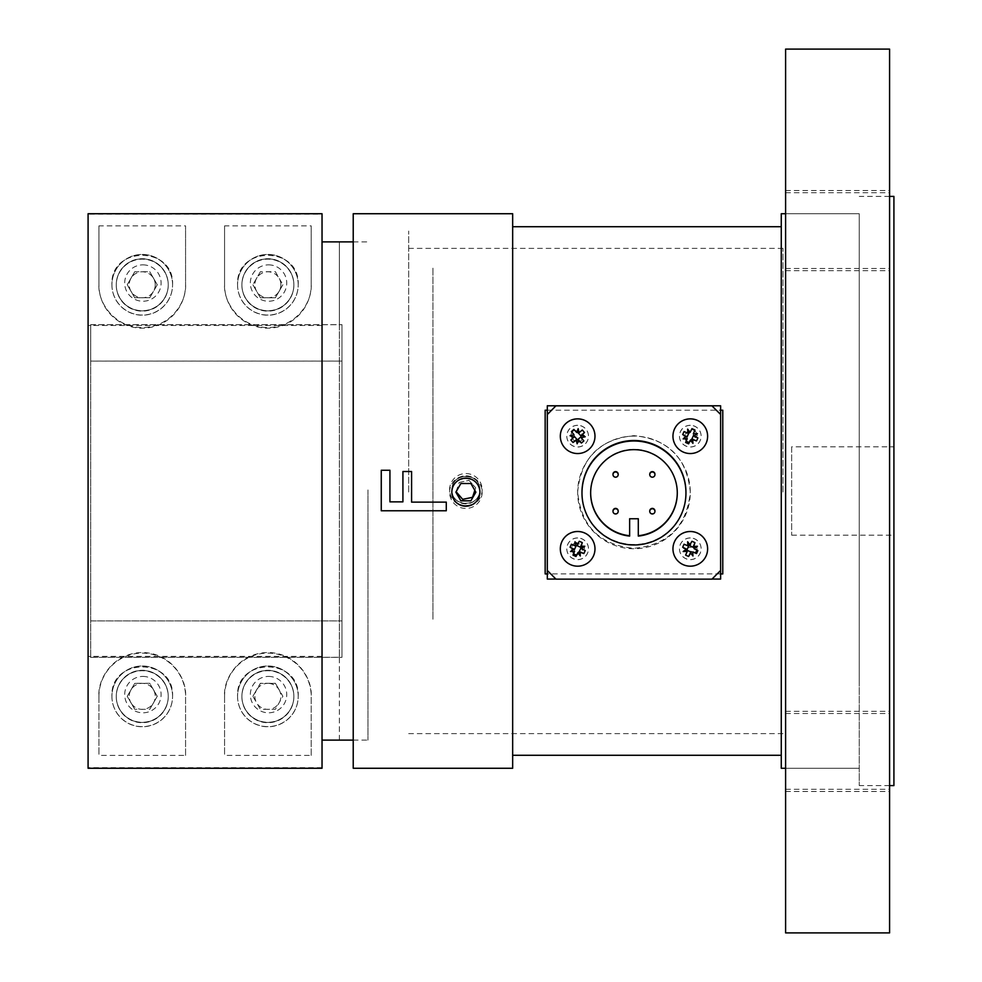 <?xml version="1.0" encoding="UTF-8"?>
<svg xmlns="http://www.w3.org/2000/svg" width="982" height="982" viewBox="0 0 982 982"><rect width="100%" height="100%" fill="white"/><g stroke="black" fill="none" stroke-linecap="round" stroke-linejoin="round"><path stroke-width="0.74" stroke-dasharray="4.91 3.68" d="M889.582 777.744L889.582 711.299L889.582 777.744M785.6 777.744L785.6 711.299L785.6 777.744M889.582 256.965L889.582 190.52L889.582 256.965M785.6 256.965L785.6 190.52L785.6 256.965M889.582 259.162L889.582 192.718L889.582 259.162M785.6 259.162L785.6 192.718L785.6 259.162M889.582 779.941L889.582 713.497L889.582 779.941M785.6 779.941L785.6 713.497L785.6 779.941M889.582 932.9L889.582 49.1M785.6 932.9L785.6 49.1M785.6 686.222L785.6 213.732L785.6 686.222M859.25 686.222L859.25 213.732L859.25 686.222M889.582 283.565L889.582 783.882L889.582 283.565M512.665 213.732L512.665 768.268M452.015 492.178C451.155 510.051 480.591 510.063 479.732 492.178C480.603 474.318 451.168 474.257 452.015 492.178M353.225 213.732L353.225 768.268M479.732 489.822C480.591 507.706 451.155 507.719 452.015 489.822C451.143 471.974 480.579 471.912 479.732 489.822M781.267 489.883L781.267 755.268L781.267 489.883M720.616 573.918L547.318 573.918M512.665 489.883L512.665 755.268L512.665 489.883M859.25 489.822L859.25 768.268L859.25 489.822M781.267 213.732L781.267 768.268M353.225 489.895L353.225 750.935L353.225 489.895M547.318 410.206L720.616 410.206M446.282 510.775L446.282 502.109L411.581 502.121L411.581 471.52L402.915 471.52L402.915 501.851L389.928 501.851L389.928 470.268M381.262 470.268L381.262 510.775M893.915 196.4L893.915 785.6M859.25 489.748L859.25 785.6L859.25 489.748M791.664 535.19L893.915 535.19L893.915 446.81L791.664 446.81L791.664 535.19L791.664 446.81M696.987 433.909L697.22 435.64L689.217 442.526M686.185 441.262L683.362 435.677L691.831 428.913M694.777 430.386L696.901 433.614M574.126 429.699L584.585 435.64C579.994 444.601 575.366 444.613 570.714 435.677M570.714 435.566L571.769 431.994M479.732 489.969C480.591 472.097 451.155 472.084 452.015 489.969C451.143 507.829 480.579 507.89 479.732 489.969M408.684 492.031L408.684 231.065L408.684 492.031M452.015 492.031C451.155 474.146 480.591 474.134 479.732 492.031C480.603 509.879 451.168 509.94 452.015 492.031M577.649 492.031C580.988 457.796 599.757 439.015 633.942 435.677C668.19 439.015 686.97 457.796 690.285 492.031C686.97 526.229 668.202 544.985 633.991 548.324C599.781 545.047 581 526.278 577.649 492.031M782.998 492.031L782.998 248.385L782.998 492.031M696.987 546.544L696.974 550.129M695.391 553.013L683.362 548.324L696.95 546.397M584.351 546.544L584.585 548.349L576.581 555.161M573.549 553.897L570.714 548.324L575.01 541.917M575.084 541.88L584.302 546.397M432.952 362.333L432.952 619.667L432.952 362.333M432.952 582.4L432.952 267.448L432.952 582.4M241.891 285.136A25.998 25.998 180 0 0 267.89 311.134A25.998 25.998 180 0 0 293.876 285.136A25.998 25.998 180 0 0 267.89 259.15A25.998 25.998 180 0 0 241.891 285.136M116.257 285.136A25.998 25.998 180 0 0 142.243 311.134A25.998 25.998 180 0 0 168.241 285.136A25.998 25.998 180 0 0 142.243 259.15A25.998 25.998 180 0 0 116.257 285.136M88.085 214.199L88.085 767.654L88.085 214.199L322.035 214.199L322.035 325.472L88.085 325.472M322.035 325.472L322.035 214.199M116.257 696.717A25.998 25.998 180 0 0 142.243 722.703A25.998 25.998 180 0 0 168.241 696.717A25.998 25.998 180 0 0 142.243 670.718A25.998 25.998 180 0 0 116.257 696.717M241.891 696.717A25.998 25.998 180 0 0 267.89 722.703A25.998 25.998 180 0 0 293.876 696.717A25.998 25.998 180 0 0 267.89 670.718A25.998 25.998 180 0 0 241.891 696.717M322.035 767.654L88.085 767.654M322.035 656.381L88.085 656.381M224.559 225.885L224.559 284.424C223.356 301.155 238.552 327.08 267.73 327.583C297.043 327.252 312.411 301.339 311.208 284.424L311.208 225.885L224.559 225.885L224.559 284.866A43.318 43.318 180 0 0 267.89 328.184A43.318 43.318 180 0 0 311.208 284.866M311.208 284.424L311.208 225.885M241.891 284.866A25.998 25.998 -0 0 1 267.89 258.867A25.998 25.998 -0 0 1 293.876 284.866A25.998 25.998 -0 0 1 267.89 310.864A25.998 25.998 -0 0 1 241.891 284.866M185.573 755.416L185.573 695.993C186.776 679.102 171.58 653.005 142.402 652.514C113.09 652.834 97.721 678.93 98.924 695.993L98.924 755.416L185.573 755.416L185.573 696.434A43.318 43.318 180 0 0 142.243 653.116A43.318 43.318 180 0 0 98.924 696.434M98.924 695.993L98.924 755.416M116.257 696.434A25.998 25.998 -0 0 1 142.243 670.448A25.998 25.998 -0 0 1 168.241 696.434A25.998 25.998 -0 0 1 142.243 722.433A25.998 25.998 -0 0 1 116.257 696.434M311.208 755.416L311.208 695.993C312.411 679.102 297.227 653.005 268.037 652.514C238.724 652.834 223.356 678.93 224.559 695.993L224.559 755.416L311.208 755.416L311.208 696.434A43.318 43.318 180 0 0 267.89 653.116A43.318 43.318 180 0 0 224.559 696.434M224.559 695.993L224.559 755.416M241.891 696.434A25.998 25.998 -0 0 1 267.89 670.448A25.998 25.998 -0 0 1 293.876 696.434A25.998 25.998 -0 0 1 267.89 722.433A25.998 25.998 -0 0 1 241.891 696.434M98.924 225.885L98.924 284.424C97.709 301.155 112.905 327.08 142.083 327.583C171.408 327.252 186.776 301.339 185.573 284.424L185.573 225.885L98.924 225.885L98.924 284.866A43.318 43.318 180 0 0 142.243 328.184A43.318 43.318 180 0 0 185.573 284.866L185.573 225.885M116.257 284.866A25.998 25.998 -0 0 1 142.243 258.867A25.998 25.998 -0 0 1 168.241 284.866A25.998 25.998 -0 0 1 142.243 310.864A25.998 25.998 -0 0 1 116.257 284.866M322.035 213.732L322.035 768.268L88.085 768.268L88.085 657.363L339.367 657.363L339.367 324.637L88.085 324.637L88.085 213.732M367.955 489.944L367.955 740.109L367.955 489.944M322.035 740.109L339.367 740.109L339.367 241.891L339.367 324.637L341.969 324.637L341.969 657.363L341.969 324.637M88.085 324.637L88.085 657.363L341.969 657.363M142.906 264.858A18.192 18.192 0 0 1 161.097 283.049A18.192 18.192 0 0 1 142.906 301.241A18.192 18.192 0 0 1 124.702 283.049A18.192 18.192 0 0 1 142.906 264.858M268.54 264.858A18.192 18.192 0 0 1 286.732 283.049A18.192 18.192 0 0 1 268.54 301.241A18.192 18.192 0 0 1 250.349 283.049A18.192 18.192 0 0 1 268.54 264.858M268.54 676.426A18.192 18.192 0 0 1 286.732 694.618A18.192 18.192 0 0 1 268.54 712.809A18.192 18.192 0 0 1 250.349 694.618A18.192 18.192 0 0 1 268.54 676.426M142.906 676.426A18.192 18.192 0 0 1 161.097 694.618A18.192 18.192 0 0 1 142.906 712.809A18.192 18.192 0 0 1 124.702 694.618A18.192 18.192 0 0 1 142.906 676.426M339.367 740.109L339.367 657.363M547.318 579.073L720.616 579.073M555.91 579.073L712.024 579.073M547.318 405.419L547.318 578.705M547.318 414.453L547.318 570.481L547.318 414.453M690.285 425.28A10.827 10.827 180 0 0 679.458 436.106A10.827 10.827 180 0 0 690.285 446.945A10.827 10.827 180 0 0 701.123 436.106A10.827 10.827 180 0 0 690.285 425.28M577.649 537.915A10.827 10.827 180 0 0 566.81 548.754A10.827 10.827 180 0 0 577.649 559.58A10.827 10.827 180 0 0 588.476 548.754A10.827 10.827 180 0 0 577.649 537.915M720.616 570.407L720.616 414.453L720.616 570.407L711.95 579.147M633.967 436.106A56.318 56.318 180 0 0 577.649 492.436A56.318 56.318 180 0 0 633.967 548.754A56.318 56.318 180 0 0 690.285 492.436A56.318 56.318 180 0 0 633.967 436.106M577.649 425.28A10.827 10.827 180 0 0 566.81 436.106A10.827 10.827 180 0 0 577.649 446.945A10.827 10.827 180 0 0 588.476 436.106A10.827 10.827 180 0 0 577.649 425.28M690.285 537.915A10.827 10.827 180 0 0 679.458 548.754A10.827 10.827 180 0 0 690.285 559.58A10.827 10.827 180 0 0 701.123 548.754A10.827 10.827 180 0 0 690.285 537.915M155.242 284.792A12.999 12.999 180 0 0 142.243 271.793A12.999 12.999 180 0 0 129.243 284.792A12.999 12.999 180 0 0 142.243 297.791A12.999 12.999 180 0 0 155.242 284.792M111.923 284.743A30.332 30.332 180 0 0 142.243 315.062A30.332 30.332 180 0 0 172.574 284.743A30.332 30.332 180 0 0 142.243 254.412A30.332 30.332 180 0 0 111.923 284.743L111.923 284.866A30.332 30.332 180 0 0 142.243 315.197A30.332 30.332 180 0 0 172.574 284.866L172.574 284.743A30.332 30.332 180 0 0 142.243 254.412A30.332 30.332 180 0 0 111.923 284.743C110.045 245.61 174.452 245.61 172.574 284.743M172.574 284.866A30.332 30.332 180 0 0 142.243 254.534A30.332 30.332 180 0 0 111.923 284.866M157.255 284.719L149.755 271.719L134.743 271.719L127.243 284.719L134.743 297.718L149.755 297.718L157.255 284.792L149.755 271.719M134.743 271.719L127.243 284.792L134.743 297.791L149.755 297.718M149.755 297.791L157.255 284.792M280.877 284.792A12.999 12.999 180 0 0 267.89 271.793A12.999 12.999 180 0 0 254.89 284.792A12.999 12.999 180 0 0 267.89 297.791A12.999 12.999 180 0 0 280.877 284.792M237.558 284.743A30.332 30.332 180 0 0 267.89 315.062A30.332 30.332 180 0 0 298.209 284.743A30.332 30.332 180 0 0 267.89 254.412A30.332 30.332 180 0 0 237.558 284.743L237.558 284.866A30.332 30.332 180 0 0 267.89 315.197A30.332 30.332 180 0 0 298.209 284.866L298.209 284.743A30.332 30.332 180 0 0 267.89 254.412A30.332 30.332 180 0 0 237.558 284.743C235.68 245.61 300.087 245.61 298.209 284.743M298.209 284.866A30.332 30.332 180 0 0 267.89 254.534A30.332 30.332 180 0 0 237.558 284.866M275.39 297.718L282.89 284.719L275.39 271.719L260.377 271.719L252.877 284.719L260.377 297.718L275.39 297.791L282.89 284.719M260.377 271.719L252.877 284.792L260.377 297.718M260.377 297.791L275.39 297.791M252.877 696.287L256.633 689.867A12.999 12.999 -0 0 1 267.89 683.362L260.377 683.362L256.633 689.867A12.999 12.999 180 0 0 267.89 709.36A12.999 12.999 180 0 0 279.134 689.867L275.39 683.288L260.377 683.288L252.877 696.287L260.377 709.286L275.39 709.286L282.89 696.287L275.39 683.288M275.39 683.362L267.89 683.362A12.999 12.999 -0 0 1 279.134 689.867L282.89 696.287M237.558 696.312A30.332 30.332 180 0 0 267.89 726.631A30.332 30.332 180 0 0 298.209 696.312A30.332 30.332 180 0 0 267.89 665.98A30.332 30.332 180 0 0 237.558 696.312L237.558 696.434A30.332 30.332 180 0 0 267.89 726.766A30.332 30.332 180 0 0 298.209 696.434L298.209 696.312A30.332 30.332 180 0 0 267.89 665.98A30.332 30.332 180 0 0 237.558 696.312C235.68 657.191 300.087 657.179 298.209 696.312M298.209 696.434A30.332 30.332 180 0 0 267.89 666.115A30.332 30.332 180 0 0 237.558 696.434M157.255 696.361L149.755 683.362L134.743 683.362L127.243 696.361L130.987 702.867A12.999 12.999 -0 0 1 142.243 683.362A12.999 12.999 -0 0 1 153.499 702.867L157.255 696.287L149.755 683.288L134.743 683.288L127.243 696.287L134.743 709.286L149.755 709.286L157.255 696.287M111.923 696.312A30.332 30.332 180 0 0 142.243 726.631A30.332 30.332 180 0 0 172.574 696.312A30.332 30.332 180 0 0 142.243 665.98A30.332 30.332 180 0 0 111.923 696.312L111.923 696.434A30.332 30.332 180 0 0 142.243 726.766A30.332 30.332 180 0 0 172.574 696.434L172.574 696.312A30.332 30.332 180 0 0 142.243 665.98A30.332 30.332 180 0 0 111.923 696.312C110.045 657.191 174.452 657.179 172.574 696.312M134.743 709.286L130.987 702.867A12.999 12.999 180 0 0 153.499 702.867L149.755 709.286M172.574 696.434A30.332 30.332 180 0 0 142.243 666.115A30.332 30.332 180 0 0 111.923 696.434M581.982 492.51A51.985 51.985 180 0 0 633.967 544.494A51.985 51.985 180 0 0 685.952 492.51M629.634 518.386L629.634 536.086M677.285 492.804A43.318 43.318 180 0 0 633.967 449.29A43.318 43.318 180 0 0 590.648 492.804M638.3 518.386L638.3 536.086M555.984 579.147L711.95 579.073M690.285 537.989A10.827 10.827 180 0 0 679.458 548.828A10.827 10.827 180 0 0 690.285 559.654A10.827 10.827 180 0 0 701.123 548.828A10.827 10.827 180 0 0 690.285 537.989M577.649 425.353A10.827 10.827 180 0 0 566.81 436.18A10.827 10.827 180 0 0 577.649 447.019A10.827 10.827 180 0 0 588.476 436.18A10.827 10.827 180 0 0 577.649 425.353M577.649 537.989A10.827 10.827 180 0 0 566.81 548.828A10.827 10.827 180 0 0 577.649 559.654A10.827 10.827 180 0 0 588.476 548.828A10.827 10.827 180 0 0 577.649 537.989M690.285 425.353A10.827 10.827 180 0 0 679.458 436.18A10.827 10.827 180 0 0 690.285 447.019A10.827 10.827 180 0 0 701.123 436.18A10.827 10.827 180 0 0 690.285 425.353M555.984 579.073L547.318 570.407M649.753 510.996A2.602 2.602 180 0 0 652.343 513.598A2.602 2.602 180 0 0 654.945 510.996M649.753 474.232A2.602 2.602 180 0 0 652.343 476.835A2.602 2.602 180 0 0 654.945 474.232M612.989 474.232A2.602 2.602 180 0 0 615.591 476.835A2.602 2.602 180 0 0 618.181 474.232M612.989 510.996A2.602 2.602 180 0 0 615.591 513.598A2.602 2.602 180 0 0 618.181 510.996M341.969 361.118L341.969 324.711L90.688 324.711L90.688 361.118L341.969 361.118L341.969 657.326L90.688 657.326L90.688 620.919L341.969 620.919M90.688 620.919L90.688 361.118M90.688 657.326L90.688 324.711M341.969 361.081L90.688 361.081L90.688 657.289L341.969 657.289L341.969 324.674L341.969 657.289M90.688 361.081L90.688 620.882L341.969 620.882M90.688 657.289L90.688 620.882M90.688 324.674L341.969 324.674M449.584 492.142A16.289 16.289 0 0 1 465.898 475.877A16.289 16.289 0 0 1 482.162 492.191A16.289 16.289 0 0 1 465.849 508.455A16.289 16.289 0 0 1 449.584 492.142M475.877 492.129L470.894 483.463L460.877 483.451L455.869 492.154M452.125 492.682A14.043 14.043 0 0 1 463.025 476.074A14.043 14.043 0 0 1 479.621 486.974A14.043 14.043 0 0 1 468.721 503.582A14.043 14.043 0 0 1 452.125 492.682M481.818 486.532A16.289 16.289 180 0 0 462.571 473.889A16.289 16.289 180 0 0 449.928 493.148A16.289 16.289 180 0 0 469.175 505.779A16.289 16.289 180 0 0 481.818 486.532M456.164 491.651L459.22 482.408L469.015 480.382L475.669 487.796L474.822 490.362M475.669 487.845L474.834 490.374M469.015 480.382L475.669 487.796M459.22 482.408L469.015 480.321M456.114 491.724L459.22 482.358M707.617 436.18A17.332 17.332 0 0 1 686.602 453.119A17.332 17.332 0 0 1 672.965 436.18M688.812 433.111L684.073 431.589M687.032 439.42L685.632 442.452M693.599 435.284L697.871 437.898M707.617 548.828A17.332 17.332 0 0 1 686.602 565.755A17.332 17.332 0 0 1 672.965 548.828M689.376 545.538L691.942 541.291M693.39 547.367L693.55 545.673M688.812 545.759L684.073 544.224M687.032 552.056L685.632 555.1M687.032 552.031L687.179 550.313M594.982 548.828A17.332 17.332 0 0 1 573.954 565.755A17.332 17.332 0 0 1 560.317 548.828M576.729 545.538L579.306 541.291M580.743 547.367L580.914 545.673M571.426 544.224L576.176 545.734M574.384 552.056L572.997 555.1M580.951 547.919L585.235 550.534M594.982 436.18A17.332 17.332 0 0 1 570.468 451.953A17.332 17.332 0 0 1 560.317 436.18M570.849 439.985L574.212 436.266M578.189 432.829L582.289 430.006M583.873 440.881L581.037 436.732M168.241 284.719A25.998 25.998 -0 0 1 142.243 310.717A25.998 25.998 -0 0 1 116.257 284.719A25.998 25.998 -0 0 1 142.243 258.72A25.998 25.998 -0 0 1 168.241 284.719M293.876 284.719A25.998 25.998 -0 0 1 267.89 310.717A25.998 25.998 -0 0 1 241.891 284.719A25.998 25.998 -0 0 1 267.89 258.72A25.998 25.998 -0 0 1 293.876 284.719M293.876 696.287A25.998 25.998 -0 0 1 267.89 722.286A25.998 25.998 -0 0 1 241.891 696.287A25.998 25.998 -0 0 1 267.89 670.301A25.998 25.998 -0 0 1 293.876 696.287M168.241 696.287A25.998 25.998 -0 0 1 142.243 722.286A25.998 25.998 -0 0 1 116.257 696.287A25.998 25.998 -0 0 1 142.243 670.301A25.998 25.998 -0 0 1 168.241 696.287M785.6 711.299L889.582 711.299M785.6 190.52L889.582 190.52M785.6 192.718L889.582 192.718M785.6 713.497L889.582 713.497M859.25 213.732L785.6 213.732L859.25 213.732M859.25 768.268L785.6 768.268L859.25 768.268M785.6 791.48L889.582 791.48M785.6 270.701L889.582 270.701M785.6 268.503L889.582 268.503M785.6 789.283L889.582 789.283M889.582 785.6L859.25 785.6M889.582 196.4L859.25 196.4M782.998 248.385L408.684 248.385M782.998 733.615L408.684 733.615M353.225 241.891L367.955 241.891M353.225 740.109L367.955 740.109"/><path stroke-width="1.47" d="M889.582 179.853L889.582 932.9L785.6 932.9L785.6 49.1L889.582 49.1L889.582 179.853M512.665 768.268L512.665 213.732L353.225 213.732L353.225 768.268L512.665 768.268M411.581 502.121L411.581 471.52L402.915 471.52L402.915 501.851L389.928 501.851L389.928 470.268L381.262 470.268L381.262 510.775L446.282 510.775L446.282 502.121L411.581 502.121M720.616 410.206L722.777 410.206L722.777 573.918L720.616 573.918M547.318 573.918L545.157 573.918L545.157 410.206L547.318 410.206M785.6 768.268L781.267 768.268L781.267 213.732L785.6 213.732M381.262 510.775L446.282 510.775M889.582 785.6L893.915 785.6L893.915 196.4L889.582 196.4M893.915 446.81L893.915 535.19M689.217 442.526L686.185 441.262M691.831 428.913L694.777 430.386M571.769 431.994L574.126 429.699M696.974 550.129L695.391 553.013M576.581 555.161L573.549 553.897M322.035 241.891L353.225 241.891M322.035 213.732L322.035 768.268L88.085 768.268L88.085 213.732L322.035 213.732M720.616 414.453L711.95 405.861L720.616 414.453L720.616 405.787L547.318 405.787L547.318 414.453L555.984 405.787L547.318 414.527L547.318 579.073L555.91 579.073M712.024 579.073L720.616 579.073L720.616 414.527M547.318 405.787L720.616 405.787M633.967 440.992A51.985 51.985 180 0 0 581.982 492.976A51.985 51.985 180 0 0 633.967 544.973A51.985 51.985 180 0 0 685.952 492.976A51.985 51.985 180 0 0 633.967 440.992M685.952 492.976L685.952 492.51A51.985 51.985 180 0 0 633.967 440.513A51.985 51.985 180 0 0 581.982 492.51L581.982 492.976M633.967 449.658A43.318 43.318 180 0 0 590.648 492.976A43.318 43.318 180 0 0 629.634 536.086L629.634 518.754L638.3 518.754L638.3 536.086A43.318 43.318 180 0 0 677.285 492.976A43.318 43.318 180 0 0 633.967 449.658M590.648 492.804A43.318 43.318 180 0 0 629.634 535.718M629.634 518.754L638.3 518.754M638.3 535.718A43.318 43.318 180 0 0 677.285 492.804M547.318 570.481L555.984 579.147L711.95 579.147L720.616 570.481M711.95 405.787L555.984 405.787M711.95 405.861L555.984 405.861M654.945 511.364L654.945 510.996A2.602 2.602 180 0 0 652.343 508.394A2.602 2.602 180 0 0 649.753 510.996L649.753 511.364A2.602 2.602 180 0 0 652.343 513.967A2.602 2.602 180 0 0 654.945 511.364A2.602 2.602 180 0 0 652.343 508.762A2.602 2.602 180 0 0 649.753 511.364M654.945 474.601L654.945 474.232A2.602 2.602 180 0 0 652.343 471.63A2.602 2.602 180 0 0 649.753 474.232L649.753 474.601A2.602 2.602 180 0 0 652.343 477.203A2.602 2.602 180 0 0 654.945 474.601A2.602 2.602 180 0 0 652.343 471.998A2.602 2.602 180 0 0 649.753 474.601M618.181 474.601L618.181 474.232A2.602 2.602 180 0 0 615.591 471.63A2.602 2.602 180 0 0 612.989 474.232L612.989 474.601A2.602 2.602 180 0 0 615.591 477.203A2.602 2.602 180 0 0 618.181 474.601A2.602 2.602 180 0 0 615.591 471.998A2.602 2.602 180 0 0 612.989 474.601M618.181 511.364L618.181 510.996A2.602 2.602 180 0 0 615.591 508.394A2.602 2.602 180 0 0 612.989 510.996L612.989 511.364A2.602 2.602 180 0 0 615.591 513.967A2.602 2.602 180 0 0 618.181 511.364A2.602 2.602 180 0 0 615.591 508.762A2.602 2.602 180 0 0 612.989 511.364M479.916 492.191A14.043 14.043 180 0 0 465.898 478.124A14.043 14.043 180 0 0 451.83 492.154A14.043 14.043 180 0 0 465.849 506.221A14.043 14.043 180 0 0 479.916 492.191M455.881 492.129L460.853 500.771L470.857 500.845L475.877 492.191L470.894 483.512L460.877 483.5L455.869 492.154L460.853 500.832L470.857 500.845L475.865 492.166M474.822 490.362L472.526 497.297L462.731 499.384L456.114 491.724M462.731 499.384L456.078 491.859M474.834 490.374L472.526 497.346L462.731 499.322M683.079 451.978A17.332 17.332 0 0 1 674.524 429.011A17.332 17.332 0 0 1 707.617 436.217A17.332 17.332 0 0 1 683.079 451.978M672.965 436.217L672.965 436.18A17.332 17.332 0 0 1 693.979 419.253A17.332 17.332 0 0 1 707.617 436.18L707.617 436.18M690.469 440.108L688.628 443.827A26.895 13.539 -155.4 0 1 687.118 443.164A26.895 13.539 -155.4 0 1 685.632 442.452L687.24 438.623A27.631 4.444 174.6 0 1 683.177 438.88A27.631 4.235 -35.4 0 1 686.43 436.425L682.699 434.584A26.895 13.404 -65.3 0 1 684.073 431.589L687.903 433.197A27.631 4.333 -95.4 0 1 687.646 429.134A27.631 4.259 54.5 0 1 690.101 432.375L691.942 428.655A26.895 13.355 24.5 0 1 693.452 429.318A26.895 13.355 24.5 0 1 694.937 430.018L693.329 433.86A27.631 4.21 -5.4 0 1 697.392 433.59A27.631 4.419 144.5 0 1 694.151 436.057L693.599 435.284L691.758 439.31L696.508 440.893L692.678 439.285A27.631 4.309 84.5 0 1 692.936 443.348A27.631 4.394 -125.4 0 1 690.469 440.108L692.678 439.285M687.646 429.134L689.094 433.025L687.903 433.197M688.812 433.111L686.983 437.125L682.699 434.584M690.015 440.783L688.628 443.827M694.839 436.511L697.871 437.898A26.895 13.49 114.4 0 1 696.508 440.893M690.015 440.758L691.205 439.506A2.602 2.602 0 0 1 691.758 439.31M683.079 564.613A17.332 17.332 0 0 1 674.524 541.647A17.332 17.332 0 0 1 707.617 548.852A17.332 17.332 0 0 1 683.079 564.613M672.965 548.852L672.965 548.828A17.332 17.332 0 0 1 693.979 531.888A17.332 17.332 0 0 1 707.617 548.828L707.617 548.852M691.942 541.291A26.895 13.355 24.5 0 1 693.452 541.954A26.895 13.355 24.5 0 1 694.937 542.665L693.39 547.367L689.376 545.538L691.942 541.291M693.464 552.117L696.508 553.529L692.678 551.921A27.631 4.309 84.5 0 1 692.936 555.984A27.631 4.394 -125.4 0 1 690.469 552.743L688.628 556.463A26.895 13.539 -155.4 0 1 687.118 555.8A26.895 13.539 -155.4 0 1 685.632 555.1L687.24 551.27A27.631 4.444 174.6 0 1 683.177 551.528A27.631 4.235 -35.4 0 1 686.43 549.073L682.699 547.22A26.895 13.404 -65.3 0 1 684.073 544.224L687.903 545.845A27.631 4.333 -95.4 0 1 687.646 541.769A27.631 4.259 54.5 0 1 690.101 545.022L690.555 544.335M697.392 546.238L693.476 547.661L693.329 546.495A27.631 4.21 -5.4 0 1 697.392 546.238A27.631 4.419 144.5 0 1 694.151 548.692L697.871 550.534A26.895 13.49 114.4 0 1 696.508 553.529M693.329 546.495L694.937 542.665M687.646 541.769L689.094 545.661L687.903 545.845M688.812 545.759L686.983 549.76L682.699 547.22M683.177 551.528L687.093 550.043L687.24 551.27M688.628 556.463L691.205 552.154L687.179 550.313L687.032 552.031M570.444 564.613A17.332 17.332 0 0 1 561.888 541.647A17.332 17.332 0 0 1 594.982 548.852A17.332 17.332 0 0 1 570.444 564.613M560.317 548.852L560.317 548.828A17.332 17.332 0 0 1 581.332 531.888A17.332 17.332 0 0 1 594.982 548.828L594.982 548.852M579.306 541.291A26.895 13.355 24.5 0 1 580.816 541.954A26.895 13.355 24.5 0 1 582.301 542.665L580.755 547.367L576.729 545.538L579.306 541.291M577.833 552.743L580.031 551.921A27.631 4.309 84.5 0 1 580.301 555.984A27.631 4.394 -125.4 0 1 577.833 552.743L575.992 556.463A26.895 13.539 -155.4 0 1 574.482 555.8A26.895 13.539 -155.4 0 1 572.997 555.1L574.605 551.27A27.631 4.444 174.6 0 1 570.542 551.528A27.631 4.235 -35.4 0 1 573.783 549.073L570.063 547.22A26.895 13.404 -65.3 0 1 571.426 544.224L575.256 545.845A27.631 4.333 -95.4 0 1 574.998 541.769A27.631 4.259 54.5 0 1 577.465 545.022L577.919 544.335M584.756 546.238L580.841 547.661L580.693 546.495A27.631 4.21 -5.4 0 1 584.756 546.238A27.631 4.419 144.5 0 1 581.516 548.692L580.951 547.919L579.122 551.945L583.86 553.529L580.031 551.921M580.693 546.495L582.301 542.665M574.47 545.587L576.176 545.734L574.335 549.76L570.063 547.22M579.122 551.945A2.602 2.602 0 0 0 578.57 552.154L575.992 556.463M582.191 549.147L585.235 550.534A26.895 13.49 114.4 0 1 583.86 553.529M564.589 447.608A17.332 17.332 0 0 1 566.258 423.156A17.332 17.332 0 0 1 594.982 436.217A17.332 17.332 0 0 1 564.589 447.608M560.317 436.217L560.317 436.18A17.332 17.332 0 0 1 584.818 420.406A17.332 17.332 0 0 1 594.982 436.18L594.982 436.18M576.225 439.838L578.57 439.997A27.631 4.358 108.9 0 1 577.134 443.803A27.631 4.345 -101 0 1 576.225 439.838L573.009 442.465A26.895 13.515 -131 0 1 571.905 441.237A26.895 13.515 -131 0 1 570.849 439.985L573.893 437.162A27.631 4.431 -161.1 0 1 570.076 435.726A27.631 4.21 -11.1 0 1 574.053 434.817L571.414 431.601A26.895 13.38 -41 0 1 573.905 429.441L576.729 432.485A27.631 4.284 -71 0 1 578.165 428.668A27.631 4.296 78.9 0 1 579.073 432.645L582.289 430.006A26.895 13.38 48.8 0 1 583.394 431.233A26.895 13.38 48.8 0 1 584.45 432.497L581.405 435.321A27.631 4.21 18.9 0 1 585.211 436.757A27.631 4.431 168.9 0 1 581.246 437.665L581.037 436.732A2.602 2.602 0 0 1 581.086 436.143L578.189 432.829M579.073 432.645L577.882 432.817L578.165 428.668M573.611 434.118L571.414 431.601M573.009 442.465L577.121 439.592L574.212 436.266L573.365 437.763M584.45 432.497L581.086 436.143M581.049 436.438L581.405 435.321M581.037 436.732L577.711 439.641L581.393 443.042L578.57 439.997M581.675 438.365L583.873 440.881A26.895 13.527 138.8 0 1 581.393 443.042M781.267 755.268L512.665 755.268M781.267 226.732L512.665 226.732M322.035 740.109L353.225 740.109"/></g></svg>
